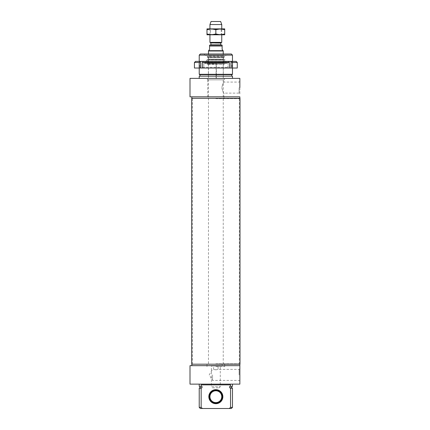 <?xml version="1.0" encoding="UTF-8"?>
<svg xmlns="http://www.w3.org/2000/svg" width="430" height="430" viewBox="0 0 430 430"><rect width="100%" height="100%" fill="white"/><g stroke="black" fill="none" stroke-linecap="round" stroke-linejoin="round"><path stroke-width="0.32" stroke-dasharray="2.15 1.61" d="M222.396 396.831L222.493 396.831A6.649 6.649 0 0 1 215.849 403.329A6.649 6.649 0 0 1 209.2 396.734A6.649 6.649 0 0 1 215.752 390.037A6.649 6.649 0 0 1 222.493 396.535L221.756 396.535A5.907 5.907 0 0 0 212.85 391.59A5.907 5.907 0 0 0 212.85 401.776A5.907 5.907 0 0 0 221.756 396.831L222.396 396.831A6.547 6.547 0 0 1 212.533 402.329A6.547 6.547 0 0 1 212.533 391.037A6.547 6.547 0 0 1 222.396 396.535M221.853 396.831A6.009 6.009 0 0 1 212.802 401.862A6.009 6.009 0 0 1 212.802 391.504A6.009 6.009 0 0 1 221.853 396.535M222.493 396.535A6.649 6.649 0 0 0 215.752 390.037A6.649 6.649 0 0 0 209.2 396.734A6.649 6.649 0 0 0 215.849 403.329A6.649 6.649 0 0 0 222.493 396.831M215.849 390.037A6.649 6.649 0 0 0 209.2 396.686A6.649 6.649 0 0 0 215.849 403.329A6.649 6.649 0 0 0 222.498 396.686A6.649 6.649 0 0 0 215.849 390.037M215.849 389.666A7.014 7.014 0 0 1 221.923 400.19A7.014 7.014 0 0 1 209.775 400.19A7.014 7.014 0 0 1 215.849 389.666M201.573 387.822A174.79 174.79 -41.5 0 0 201.154 388.188L201.154 407.393L202.417 408.5L229.281 408.5L230.544 407.393L230.544 388.188A174.79 174.79 -138.7 0 0 230.125 387.822L229.706 387.822L229.706 386.344L230.544 386.344L230.544 384.866L201.154 384.866L201.154 386.344L201.993 386.344L201.993 387.822L199.601 387.822M201.154 384.866L230.544 384.866L201.154 384.866M201.154 388.188L199.23 388.188M201.993 387.822L199.971 387.822L201.993 387.822M232.469 388.188L230.544 388.188M230.125 387.822L232.098 387.822M229.706 387.822L231.727 387.822L229.706 387.822M202.417 408.5L200.342 408.5M199.23 407.393L201.154 407.393M231.361 408.5L229.281 408.5M230.544 407.393L232.469 407.393M215.849 366.623L224.713 366.623L215.849 366.623M215.849 369.838L218.064 369.375C218.203 369.875 213.495 369.875 213.635 369.375L215.849 369.838M215.849 364.188L192.371 364.188L215.849 364.188M239.112 374.895L239.112 369.375L239.112 374.895M239.854 374.895L239.854 381.157L239.854 374.895M212.527 374.895L212.527 380.416L212.527 374.895M190.001 365.667L239.854 365.667L239.854 384.13L190.001 384.13M239.854 365.667L191.845 365.667L239.854 365.667M201.993 386.344L199.971 386.344L201.993 386.344M229.706 386.344L231.727 386.344L229.706 386.344M232.469 384.13L199.23 384.13L232.469 384.13M230.544 386.344L232.469 386.344M199.23 386.344L201.154 386.344M239.854 364.188L191.845 364.188L239.854 364.188M216.113 63.968L216.064 78.368L216.113 64.333L207.357 64.333L224.342 64.333L216.408 64.333L216.354 78.368L216.403 63.597L216.408 64.333L216.113 63.968L207.357 63.968L216.408 63.968M216.107 63.597L216.403 63.597M216.064 63.597L216.354 63.597M216.059 77.997L216.354 77.997M216.064 78.368L216.354 78.368M216.059 63.968L216.354 63.968M216.408 77.997L216.113 77.997M216.107 78.368L216.403 78.368M224.245 78.368L224.342 79.846L207.357 79.846L224.342 79.846M225.745 63.156L205.282 63.156L225.745 63.156M205.282 63.156L204.771 62.06L226.927 62.06L204.771 62.06L204.771 63.597L226.927 63.597L204.771 63.597M222.971 56.12L208.244 56.12L222.971 56.12M222.976 62.538L208.238 62.538L222.976 62.538M206.851 63.156L225.454 63.156L206.851 63.156M226.223 55.4L204.771 55.4L226.223 55.4M226.083 55.25L204.916 55.25L226.083 55.25M223.976 55.25L207.174 55.25L223.976 55.25M208.448 56.12L223.75 56.12L208.448 56.12M208.657 57.867L223.53 57.867L208.657 57.867M223.041 59.437L208.168 59.437L223.041 59.437M223.057 62.758L208.152 62.758L223.057 62.758M223.057 62.538L208.152 62.538L223.057 62.538M223.267 62.758L207.932 62.758L223.267 62.758M199.23 74.304L232.469 74.304M232.098 74.675L199.601 74.675M232.469 55.104L199.23 55.104M232.469 61.383L232.479 62.49A5183.064 3664.981 90 0 0 231.689 61.383L228.556 61.383A5183.064 3664.981 -90 0 1 229.346 62.49L229.346 68.026L227.862 68.026L237.269 68.026M231.727 74.675L199.971 74.675L231.727 74.675M226.782 55.25L204.771 55.104L226.927 55.104L227.567 53.997L204.132 53.997L227.567 53.997M200.342 53.997L231.361 53.997M224.766 63.597L206.932 63.597L224.766 63.597L224.342 64.333L224.245 63.597M239.112 87.602L239.112 93.122L239.112 87.602M239.854 93.858L239.854 81.34L239.854 93.858L239.112 93.122L223.971 93.122C223.331 92.783 222.611 90.945 221.81 87.602C222.611 84.258 223.331 82.415 223.971 82.082C223.331 82.415 222.611 84.258 221.81 87.602C222.611 90.945 223.331 92.783 223.971 93.122L223.971 98.309L207.728 98.309L223.971 98.309M231.727 76.153L199.971 76.153L231.727 76.153M199.23 76.153L232.469 76.153M232.469 78.368L199.23 78.368L232.469 78.368M190.001 78.368L239.854 78.368M190.001 96.831L239.854 96.831M239.854 98.309L191.845 98.309L239.854 98.309M223.971 79.846L207.728 79.846L223.971 79.846L223.971 82.082L239.112 82.082L239.854 81.34M226.416 63.156L226.927 62.06L226.927 63.597M215.849 98.68L239.112 98.68L215.849 98.68M215.849 98.309L239.327 98.309L215.849 98.309M215.849 363.818L239.112 363.818L215.849 363.818M191.699 98.309L239.999 98.309M239.999 364.188L191.699 364.188M212.527 387.822L219.171 387.822L212.527 387.822L211.42 386.715L220.278 386.715L211.42 386.715L211.42 365.957L220.278 365.957L211.42 365.957L211.125 365.667L220.574 365.667L211.125 365.667M221.756 42.387L209.942 42.387M210.571 45.134L221.127 45.134L210.571 45.134M209.571 45.134L222.127 45.134M208.647 50.342L209.571 49.418L209.571 46.021L222.127 46.021L222.127 49.418L223.052 50.342M223.052 50.67L208.647 50.67M209.571 365.667L222.127 365.667L209.571 365.667L209.571 364.188L222.127 364.188L209.571 364.188M208.464 364.188L223.234 364.188L208.464 364.188L208.464 53.997M223.234 50.993L208.464 50.993M221.756 24.542L209.942 24.542M209.942 34.792L209.942 28.885L221.756 28.885L209.942 28.885L210.539 29.229L221.16 29.229L210.539 29.229L210.539 34.448L221.16 34.448L210.539 34.448L209.942 34.792L221.756 34.792L209.942 34.792M220.649 21.5L211.049 21.5M221.16 34.448L221.756 34.792L221.756 28.885L221.16 29.229L221.16 34.448M211.42 34.792L224.713 34.792L224.713 34.002L220.278 34.792L215.849 34.002L211.42 34.792L206.986 34.002L206.986 34.792L211.42 34.792M211.42 28.885L206.986 28.885L206.986 29.675L211.42 28.885L215.849 29.675L220.278 28.885L211.42 28.885M224.713 28.885L220.278 28.885L224.713 29.675L224.713 28.885M224.713 34.002L224.713 29.675M215.849 34.002L215.849 29.675M206.986 34.002L206.986 29.675M203.143 61.383L200.009 61.383A5183.064 3664.981 -90 0 0 199.219 62.49L199.219 68.026L203.836 68.026L202.353 68.026L203.836 68.026L203.836 61.383L203.836 68.026L202.353 68.026L202.353 62.49A5183.064 3664.981 90 0 1 203.143 61.383L228.556 61.383M200.702 68.026L200.702 61.383M230.996 68.026L230.996 61.383M227.862 68.026L227.862 61.383L227.862 68.026L229.346 68.026L227.862 68.026M194.43 68.026L199.219 68.026L199.23 61.383M202.353 68.026L229.346 68.026M227.696 68.026L199.095 68.026L227.696 68.026M237.269 62.49L232.479 62.49M229.346 62.49L202.353 62.49M199.219 62.49L194.43 62.49M231.689 61.383L236.161 61.383M195.537 61.383L200.009 61.383M204.003 61.383L232.603 61.383L204.003 61.383M227.174 67.29L199.832 67.29L227.174 67.29M204.524 62.119L231.867 62.119L204.524 62.119M222.767 56.384L208.459 56.384L222.767 56.384M222.772 62.291L208.459 62.291L222.772 62.291M207.034 60.028L225.261 60.028L207.034 60.028M223.928 57.099L207.222 57.099L223.928 57.099M223.589 57.152L207.582 57.152L223.589 57.152M223.987 59.953L207.163 59.953L223.987 59.953M220.832 43.086L210.867 43.086M210.716 42.833L220.982 42.833M210.867 44.838L220.832 44.838M239.854 368.639L239.112 369.375L218.064 369.375L218.064 366.623M239.854 381.157L239.112 380.416L212.527 380.416L209.211 374.895L212.527 369.375L213.635 369.375L213.635 366.623M224.713 366.623L224.713 364.188M206.986 366.623L206.986 364.188M207.453 63.597L207.357 64.333L206.932 63.597M208.367 63.597L208.367 78.368M223.331 63.597L223.331 78.368M207.453 78.368L207.357 79.846M208.238 62.538L208.244 56.12M223.46 62.538L223.455 56.12M207.932 62.758L206.803 59.684L206.438 60.028L206.244 63.156M223.767 62.758L224.895 59.684L206.803 59.684L224.895 59.684L225.261 60.028L225.454 63.156M204.132 53.997L204.916 55.25M223.75 56.12L224.116 57.152L224.476 57.099L224.53 55.25M207.948 56.12L207.582 57.152L207.222 57.099L207.174 55.25M223.756 57.276L207.41 57.276L223.756 57.276M207.728 79.846L207.728 98.309M239.327 364.188L239.327 98.309M192.371 364.188L192.371 98.309M219.171 387.822L220.278 386.715L220.278 365.957L220.574 365.667M222.127 365.667L222.127 364.188M223.234 364.188L223.234 53.997M199.095 61.383L199.832 62.119L199.832 67.29L199.095 68.026M232.603 61.383L231.867 62.119L231.867 67.29L232.603 68.026"/><path stroke-width="0.64" d="M222.493 396.831L221.756 396.831A5.907 5.907 0 0 1 212.85 401.776A5.907 5.907 0 0 1 212.85 391.59A5.907 5.907 0 0 1 221.756 396.535L222.493 396.535M221.853 396.831A6.009 6.009 0 0 1 212.802 401.862A6.009 6.009 0 0 1 212.802 391.504A6.009 6.009 0 0 1 221.853 396.535M222.396 396.831A6.547 6.547 0 0 1 212.533 402.329A6.547 6.547 0 0 1 212.533 391.037A6.547 6.547 0 0 1 222.396 396.535M215.849 403.329A6.649 6.649 0 0 1 210.093 393.359A6.649 6.649 0 0 1 221.606 393.359A6.649 6.649 0 0 1 215.849 403.329M215.849 403.7A7.014 7.014 0 0 0 221.923 393.176A7.014 7.014 0 0 0 209.775 393.176A7.014 7.014 0 0 0 215.849 403.7M201.154 388.188A174.79 174.79 -41.4 0 1 201.573 387.822L201.993 387.822L201.993 386.344L201.154 386.344L201.154 384.866L230.544 384.866L230.544 386.344L229.706 386.344L229.706 387.822L230.125 387.822A174.79 174.79 41.4 0 1 230.544 388.188L230.544 407.393L229.281 408.5L202.417 408.5L201.154 407.393L201.154 388.188L199.23 388.188L199.23 407.393L201.154 407.393M201.573 387.822L199.601 387.822L199.23 388.188M230.544 388.188L232.469 388.188L232.469 407.393L230.544 407.393M232.469 388.188L232.098 387.822L230.125 387.822M199.23 407.393L200.342 408.5L202.417 408.5M229.281 408.5L231.361 408.5L232.469 407.393M239.854 384.13L239.854 365.667L190.001 365.667L190.001 384.13L239.854 384.13M232.469 384.13L232.469 386.344L230.544 386.344M201.154 386.344L199.23 386.344L199.23 384.13M239.854 364.188L239.854 365.667M232.469 74.304L199.23 74.304L199.601 74.675L232.098 74.675L232.469 74.304L232.469 68.026L199.219 68.026L199.219 62.49A5183.064 3664.981 -90 0 1 200.009 61.383L203.143 61.383A5183.064 3664.981 90 0 0 202.353 62.49L202.353 68.026M232.469 55.104L231.361 53.997L200.342 53.997L199.23 55.104L232.469 55.104L232.469 61.383M239.854 87.602L239.854 78.368L239.854 87.602M231.727 74.675L231.727 76.153M232.469 78.368L232.469 76.153L199.23 76.153L199.23 78.368M239.854 78.368L190.001 78.368L190.001 96.831L239.854 96.831L239.854 98.309M215.849 98.309L191.699 98.309L191.699 364.188L239.999 364.188L239.999 98.309L215.849 98.309M210.716 42.833L220.832 43.086L210.716 42.833L209.942 42.387L221.756 42.387L221.756 34.792M220.832 43.086L220.832 44.838L210.867 44.838L210.867 43.086M210.867 44.838L210.571 45.134M222.127 45.134L209.571 45.134L209.571 49.418L208.647 50.67L223.052 50.67L222.127 49.418L222.127 45.134L222.127 46.021L209.571 46.021L209.571 45.134M208.464 53.997L208.464 50.993L223.234 50.993L223.234 53.997M208.647 50.67L208.464 50.993M209.942 28.885L209.942 24.542L221.756 24.542L221.756 28.885M209.942 42.387L209.942 34.792M209.942 24.542L211.049 21.5L220.649 21.5L221.756 24.542M224.713 34.792L206.986 34.792L206.986 34.002L211.42 34.792L215.849 34.002L220.278 34.792L224.713 34.002L224.713 34.792M206.986 28.885L224.713 28.885L224.713 29.675L220.278 28.885L215.849 29.675L211.42 28.885L206.986 29.675L206.986 28.885M224.713 34.002L224.713 29.675M215.849 34.002L215.849 29.675M206.986 34.002L206.986 29.675M200.702 68.026L200.702 61.383M199.23 74.304L199.23 68.026L194.43 68.026L194.43 62.49L199.219 62.49M237.269 68.026L232.479 68.026L232.479 62.49L237.269 62.49L237.269 68.026M237.269 62.49L236.161 61.383L231.689 61.383A5183.064 3664.981 90 0 1 232.479 62.49M200.009 61.383L195.537 61.383L194.43 62.49M229.346 68.026L229.346 62.49A5183.064 3664.981 -90 0 0 228.556 61.383L231.689 61.383M230.996 68.026L230.996 61.383M228.556 61.383L203.143 61.383M202.353 62.49L229.346 62.49M199.971 386.344L199.971 387.822M231.727 386.344L231.727 387.822M191.845 364.188L191.845 365.667M199.23 55.104L199.23 61.383M199.971 74.675L199.971 76.153M191.845 96.831L191.845 98.309M220.982 42.833L221.756 42.387M220.832 44.838L221.127 45.134M223.052 50.67L223.234 50.993"/></g></svg>
